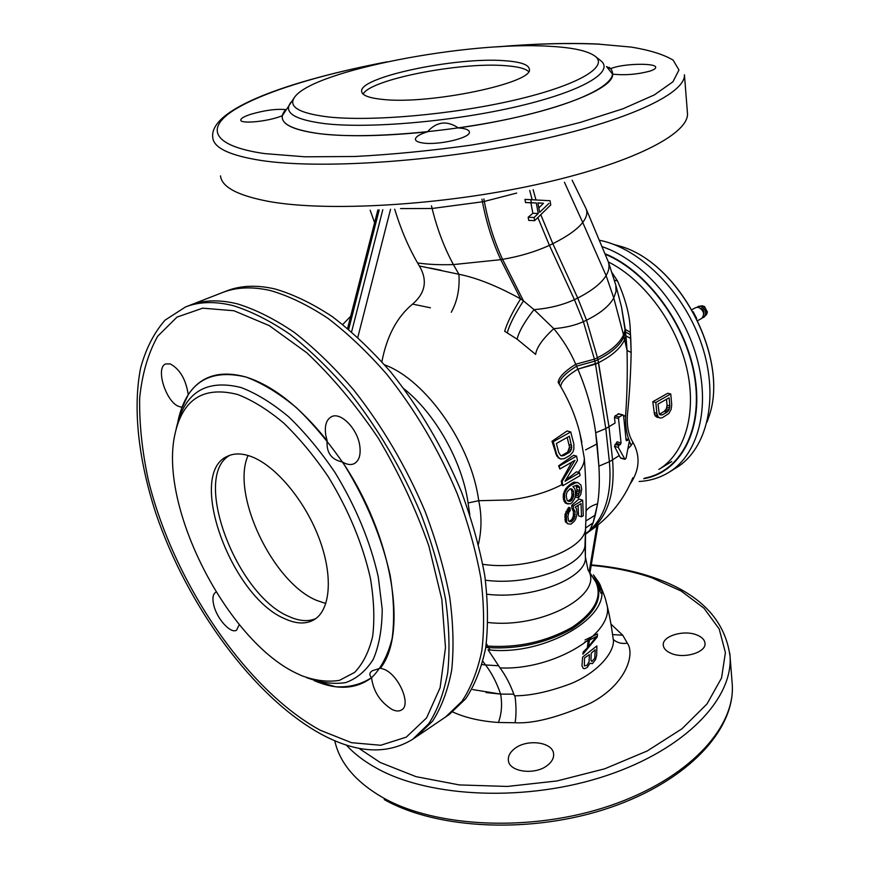 <?xml version="1.0" encoding="UTF-8"?>
<svg xmlns="http://www.w3.org/2000/svg" width="869" height="869" viewBox="0 0 869 869"><rect width="100%" height="100%" fill="white"/><g stroke="black" fill="none" stroke-linecap="round" stroke-linejoin="round"><path stroke-width="1.3" d="M561.374 455.747L563.666 455.617L569.195 452.467L567.718 452.043L561.374 455.747L562.069 455.953M567.175 437.465L569.51 446.927L567.718 452.043M559.886 469.01L559.278 466.023L576.56 456.106L573.67 455.258L558.626 465.827L559.886 469.01L574.974 460.331L562.156 481.339L562.851 485.717L561.808 484.652C547.253 492.354 529.818 497.448 509.495 499.947L478.721 500.707C481.828 515.176 481.741 529.699 478.439 544.276C481.741 529.699 481.828 515.176 478.721 500.707L468.076 502.955L469.836 514.785L468.076 502.955L478.721 500.707L509.495 499.947C529.818 497.448 547.253 492.354 561.808 484.652L561.331 481.078L571.737 462.199M576.56 456.106L577.451 460.548L564.98 481.296L579.59 472.747L576.505 471.824L565.676 480.155M578.243 472.345C582.469 467.511 584.489 462.786 584.305 458.169L579.775 432.838L584.305 458.169C586.184 482.414 586.608 505.628 585.576 527.798C586.151 549.425 528.091 571.183 482.849 564.318C528.091 571.183 586.151 549.425 585.576 527.798L585.033 543.994C586.021 564.926 530.34 586.379 485.445 580.199C530.34 586.379 586.021 564.926 585.033 543.994L585.348 556.616L585.576 527.798C586.608 505.628 586.184 482.414 584.305 458.191C584.489 462.786 582.469 467.511 578.243 472.345M381.871 361.721C386.868 336.031 397.111 316.816 412.59 304.096C425.484 292.918 427.733 280.209 419.358 265.979L458.908 274.267C476.647 277.776 497.209 285.977 520.607 298.871C512.558 311.808 507.246 322.616 504.661 331.285L517.077 339.138L535.641 354.411C536.575 347.502 542.625 338.932 553.792 328.667C562.982 339.725 570.292 351.576 575.723 364.22L577.852 369.14C566.653 376.016 560.95 381.86 560.733 386.64L558.17 382.436L560.733 386.64C569.499 401.684 575.843 417.077 579.775 432.838C575.843 417.077 569.499 401.684 560.733 386.64C560.95 381.86 566.653 376.016 577.852 369.14C586.847 390.344 592.799 411.548 595.699 432.762L597.133 443.853L585.554 449.903L597.133 443.853L598.893 466.142L595.699 432.762L605.791 428.569L595.71 432.762C592.799 411.548 586.847 390.344 577.852 369.14L598.545 362.666C611.928 355.888 620.618 348.241 624.637 339.714L627.038 350.424L625.973 335.879L621.487 306.931L625.267 329.34L627.038 350.424C627.57 372.823 627.114 394.32 625.669 414.926C627.114 394.32 627.57 372.823 627.038 350.424L631.166 352.466L630.34 332.316C630.286 317.12 625.962 299.935 617.381 280.752L612.08 272.757L617.272 280.546L614.437 280.361L617.381 280.752L614.492 280.535L617.381 280.752C625.962 299.935 630.286 317.12 630.34 332.316L625.267 329.34L623.529 334.956L623.964 336.857L625.571 331.958L630.514 334.804L630.34 332.316L625.267 329.34L623.529 334.956L624.637 339.714L625.973 335.879L630.742 338.508L630.514 334.804L625.571 331.958L623.964 336.857L627.038 350.424L631.166 352.466L630.742 338.508L625.973 335.879L624.637 339.714C620.618 348.241 611.928 355.888 598.545 362.666L608.995 426.744L615.078 423.051L614.459 417.489L615.046 415.903L618.717 413.992M412.59 304.096L430.416 307.789L412.59 304.096M558.039 457.659L560.668 459.028L564.339 458.626L569.868 455.475L572.834 452.097L573.844 449.262L573.877 444.124L570.727 431.947L567.099 430.948L551.978 441.289L556.747 456.04L560.668 459.028M419.358 265.979L417.587 262.949C408.343 246.948 400.718 229.025 394.689 209.179M427.418 131.816C419.553 134.304 415.545 136.802 415.404 139.333C415.621 141.05 418.032 142.255 422.649 142.95C438.074 145.568 471.02 137.823 469.379 132.012C469.141 130.209 466.577 128.949 461.689 128.264L458.343 127.949C545.96 115.588 614.307 90.083 612.602 74.137C625.115 75.462 637.629 74.43 650.131 71.041C653.803 69.813 655.66 68.618 655.693 67.445C656.508 62.992 626.136 63.383 612.862 67.825L610.516 68.662L609.212 67.369C623.573 79.144 590.833 99.674 523.073 115.773C455.562 131.903 366.012 139.561 319.662 133.707C347.394 136.922 383.316 136.292 427.418 131.816C436.618 121.584 446.927 120.291 458.343 127.949M610.516 68.662L606.497 66.576L612.602 74.137M290.909 102.292C283.12 112.546 294.341 119.65 324.561 123.615C368.891 128.862 453.933 121.475 518.239 106.3C582.773 91.158 614.437 71.931 601.044 60.917L599.914 60.026M285.608 109.581C276.103 108.712 264.35 110.32 250.359 114.415C244.037 116.533 240.843 118.412 240.767 120.052C240.257 123.909 264.926 121.921 279.383 116.815L282.327 115.729L294.287 97.643M282.327 115.729C280.904 124.224 293.353 130.22 319.662 133.707C288.095 129.307 276.483 121.627 284.826 110.656L285.705 109.603M528.58 71.508C525.148 68.423 517.185 66.457 504.704 65.631C459.419 61.992 369.933 79.579 363.112 94.113M514.622 748.665C527.048 738.552 553.075 742.028 553.607 754.01C553.933 758.029 551.934 761.765 547.622 765.209C535.271 775.517 508.821 772.063 508.365 760.223C508.007 756.03 510.092 752.174 514.622 748.665M622.758 635.228L610.961 624.105L622.758 635.228L612.58 634.576L622.758 635.228L627.375 643.212L622.758 635.228M515.132 722.736C533.479 723.812 558.561 717.316 590.377 703.227C625.561 684.968 635.369 654.585 627.375 643.212C621.683 644.016 616.936 642.723 613.134 639.334C616.936 642.723 621.683 644.016 627.375 643.212C635.369 654.585 625.561 684.968 590.377 703.227C558.561 717.316 533.479 723.812 515.132 722.736C516.36 714.687 516.295 705.704 514.948 695.776C516.295 705.704 516.36 714.687 515.132 722.736L498.448 722.476L515.132 722.736M472.736 689.584L500.62 694.092C502.358 704.172 501.641 713.645 498.448 722.476C480.633 721.27 465.393 717.772 452.727 711.972C465.393 717.772 480.633 721.27 498.448 722.476C501.641 713.645 502.358 704.172 500.62 694.092L486.075 692.56M671.064 653.347C666.241 651.283 663.644 648.578 663.286 645.232C661.95 636.075 683.968 629.493 696.927 635C701.946 637.031 704.629 639.79 704.998 643.277C706.378 652.391 683.957 659.158 671.064 653.347M662.352 414.882L660.005 414.828L659.245 413.84L658.007 404.107L669.119 397.774L669.836 405.845L669.173 409.527L667.099 412.134L662.352 414.882L659.484 414.155L664.188 411.406L666.327 408.81L667.066 405.16L666.501 399.262M627.429 414.611C629.471 394.798 630.72 374.083 631.166 352.466C630.72 374.083 629.471 394.798 627.429 414.611C626.647 425.973 628.483 435.195 632.958 442.288L631.176 445.471L629.362 441.094L631.176 445.471L627.896 448.719L631.176 445.471L632.958 442.288C628.483 435.195 626.647 425.973 627.429 414.611M630.079 484.174C639.649 470.129 640.605 456.16 632.958 442.288C640.605 456.16 639.649 470.129 630.079 484.174M655.823 402.488L652.793 401.739L654.542 414.676L656.638 417.12L660.972 418.043L662.602 417.565L668.869 413.459L671.14 409.332L671.726 404.758L670.759 393.994L655.823 402.488L656.845 413.329L658.181 416.827L659.614 417.88M652.793 401.739L667.729 393.266L670.759 393.994M669.836 405.845L667.066 405.16M667.099 412.134L664.188 411.406M668.315 410.961L665.426 410.233M669.173 409.527L666.327 408.81M669.684 407.822L666.871 407.116M658.181 416.827L655.28 416.088M657.377 415.393L654.542 414.676M656.845 413.329L654.064 412.623M623.681 416.685L625.68 414.926C625.267 424.539 626.321 432.773 628.83 439.616C626.321 432.773 625.267 424.539 625.669 414.926L623.681 416.685M623.584 415.686L622.671 415.024L619.184 416.99L618.511 418.554L621.053 442.918L620.379 444.483L618.793 445.395L618.25 447.383L624.985 459.353L626.06 458.224L629.406 440.876L628.96 439.649L626.549 440.713L626.082 439.996L623.584 415.686M624.648 459.06L620.444 457.865L614.47 446.329L617.055 441.81L621.053 442.918M589.747 531.068L589.758 530.362L585.326 534.033L589.758 530.362L593.092 522.823L595.298 515.078L585.847 520.976L595.298 515.078L597.611 503.77C591.93 505.486 588.085 507.865 586.086 510.907C588.085 507.865 591.93 505.486 597.611 503.77C599.338 492.756 599.762 480.22 598.893 466.142C599.762 480.22 599.338 492.756 597.611 503.77L593.092 522.823L585.565 528.059L593.092 522.823L589.747 531.068C609.473 517.631 623.844 499.86 632.871 477.754L632.35 479.025L632.871 477.754C623.844 499.86 609.473 517.631 589.747 531.068L588.976 531.6L589.747 531.068M632.36 478.993L632.838 477.831L632.36 478.993M620.444 457.865L621.096 458.05M576.093 485.315L576.951 489.595L575.854 497.133L578.374 497.926L578.167 495.591L575.669 494.809M568.207 504.031L566.621 503.488L564.676 499.642L564.492 494.657L565.284 491.604L568.272 487.259L570.759 485.26L575.93 482.74L577.874 482.632L573.866 482.11L569.521 484.88L565.523 488.975L563.308 494.287L563.384 499.23L565.328 503.075L570.107 503.868L571.932 502.782L574.637 498.697L575.495 495.688L575.365 490.757L574.724 488.595L572.91 486.586L577.027 485.184L579.123 486.488L579.96 490.529L578.167 495.591M582.675 500.207L583.295 515.708L581.513 516.805L581.035 503.596L575.267 507.072L576.484 508.723L577.07 513.546L575.756 518.967L574.333 521.194L571.107 524.094L567.805 523.822L566.653 522.226L566.327 514.882L570.042 507.822L570.227 510.603L568.826 512.406L567.902 516.295L568.456 520.65L569.217 521.574L571.422 521.606L574.29 518.489L575.159 511.895L573.518 509.093L573.312 505.856L582.675 500.207L578.982 499.034L571.715 505.334L571.932 508.582L573.41 511.33L573.323 516.143L571.835 519.597L569.086 521.411M570.042 507.822L568.695 507.387L564.98 514.437L565.382 521.802L567.805 523.822M578.07 505.389L578.515 515.828L581.513 516.805M570.629 488.704L571.856 490.844L571.976 495.775L570.9 499.045L567.837 501.076L570.27 501.304L571.367 500.653L569.945 500.196M562.156 481.339L561.331 481.078M558.724 457.854L556.518 453.933L553.292 441.658L570.727 431.947M560.711 455.584L558.756 452.673L556.388 443.494L569.358 436.238L571.802 447.578L570.553 451.13L569.195 452.467M562.851 485.717L580.025 475.647L579.59 472.747M577.874 482.632L580.872 484.945L581.709 488.986L580.731 494.548L578.374 497.926M571.367 500.653L573.638 496.308L573.497 491.354L572.063 489.149L570.053 488.791L566.936 492.18L566.186 495.699L567.077 500.229L569.13 501.489M553.292 441.658L551.978 441.289M556.518 453.933L555.682 453.694M557.496 456.258L556.747 456.04M571.683 445.362L569.238 444.667M571.802 447.578L569.51 446.927M571.422 449.501L569.347 448.904M570.553 451.13L568.76 450.62M563.666 455.617L562.895 455.389M559.278 466.023L558.626 465.827M579.123 486.488L576.31 485.619M579.656 487.694L576.701 486.781M579.96 490.529L576.951 489.595M579.742 492.158L576.81 491.246M579.156 494.005L576.408 493.136M575.93 482.74L573.866 482.11M573.312 483.761L571.748 483.273M570.759 485.26L569.521 484.88M568.272 487.259L567.196 486.922M566.566 489.301L565.523 488.975M565.284 491.604L564.198 491.267M564.492 494.657L563.308 494.287M564.405 497.264L563.155 496.862M564.676 499.642L563.384 499.23M565.295 501.793L563.992 501.37M566.621 503.488L565.328 503.075M572.41 499.523L570.9 499.045M570.27 501.304L568.923 500.881M572.063 489.149L570.64 488.704M572.964 490.149L571.4 489.66M573.497 491.354L571.856 490.844M573.855 494.678L572.16 494.135M573.638 496.308L571.976 495.775M573.051 498.154L571.465 497.655M574.702 510.277L572.997 509.723M573.518 509.093L571.932 508.582M575.159 511.895L573.41 511.33M575.267 514.644L573.551 514.079M574.963 516.686L573.323 516.143M574.29 518.489L572.758 517.978M573.225 520.053L571.835 519.597M572.15 521.172L570.868 520.737M571.422 521.606L570.183 521.204M570.325 521.824L569.13 521.422M568.652 509.625L567.348 509.201M567.283 511.906L565.969 511.472M566.327 514.882L564.98 514.437M566.088 517.403L564.731 516.957M566.208 520.162L564.883 519.727M566.653 522.226L565.382 521.802M573.312 505.856L571.715 505.334M458.908 274.267L453.401 264.578L500.761 259.668C492.473 241.843 486.368 222.551 482.447 201.804L484.326 201.434L483.859 198.892L484.326 201.434L482.447 201.804C486.368 222.551 492.473 241.843 500.761 259.668L453.401 264.578C444.276 247.73 437.183 229.025 432.11 208.484L482.447 201.804L481.969 199.197L482.447 201.804L432.11 208.484L431.469 205.844L432.11 208.484L400.522 208.593L432.11 208.484C437.183 229.025 444.276 247.73 453.401 264.578C439.964 265.012 428.026 264.469 417.587 262.949C428.026 264.469 439.964 265.012 453.401 264.578L458.908 274.267C459.875 288.508 457.344 301.174 451.304 312.253C457.344 301.174 459.875 288.508 458.908 274.267C476.647 277.776 497.209 285.977 520.607 298.871C512.558 311.808 507.246 322.616 504.661 331.285L517.077 339.138C518.999 331.382 524.648 321.552 534.033 309.625L553.792 328.667C562.982 339.725 570.292 351.576 575.723 364.22L577.852 369.14L595.504 364.144L605.791 428.569L609.386 461.689L598.893 466.142L609.386 461.689C612.113 492.875 605.563 515.762 589.758 530.362C605.563 515.762 612.113 492.875 609.386 461.689L612.547 459.82C615.317 493.049 607.779 516.707 589.942 530.818C607.779 516.707 615.317 493.049 612.547 459.82L609.386 461.689L605.791 428.569L615.078 423.051M523.486 300.913L534.033 309.625L553.792 328.667C565.089 327.754 574.963 325.43 583.381 321.682L586.542 320.183C600.251 313.427 609.321 306.007 613.764 297.937L616.034 291.463L615.839 285.228L621.487 306.931L615.839 285.228L616.034 291.463L613.764 297.937L623.529 334.956C619.467 343.44 610.777 351.022 597.448 357.713L597.894 359.679C611.233 352.966 619.934 345.351 623.964 336.857C619.934 345.351 611.233 352.966 597.894 359.679L608.995 426.744L612.547 459.82L619.282 455.53L612.547 459.82L608.995 426.744L605.791 428.569L595.504 364.144L598.545 362.666L597.894 359.679L594.852 361.146L595.504 364.144L594.852 361.146L597.894 359.679L597.448 357.713C610.777 351.022 619.467 343.44 623.529 334.956L613.764 297.937L606.095 275.592C608.952 270.77 609.723 266.251 608.387 262.025L586.043 208.625L572.15 180.22L586.043 208.625C587.77 212.699 586.662 217.315 582.719 222.486L606.095 275.592C608.952 270.77 609.723 266.251 608.387 262.025L615.839 285.228L608.387 262.025L586.043 208.625C587.77 212.699 586.662 217.315 582.719 222.486L606.095 275.592L613.764 297.937C609.321 306.007 600.251 313.427 586.542 320.183L597.448 357.713L594.418 359.169L594.852 361.146L576.592 366.175L594.852 361.146L594.418 359.169L597.448 357.713L586.542 320.183L577.722 298.045C591.887 290.811 601.348 283.337 606.095 275.592C601.348 283.337 591.887 290.811 577.722 298.045L586.542 320.183L583.381 321.682L594.418 359.169L575.723 364.22L594.418 359.169L583.381 321.682L574.431 299.664L577.722 298.045L552.836 243.689C567.37 236.411 577.331 229.34 582.719 222.486L564.437 182.262L582.719 222.486C577.331 229.34 567.37 236.411 552.836 243.689L577.722 298.045L574.431 299.664L583.381 321.682C574.963 325.43 565.089 327.754 553.792 328.667C542.625 338.932 536.575 347.502 535.641 354.411L517.077 339.138C518.999 331.382 524.648 321.552 534.033 309.625C549.012 308.419 562.482 305.095 574.431 299.664L549.404 245.362L552.836 243.689L540.768 214.686L552.836 243.689L549.404 245.362L574.431 299.664C562.482 305.095 549.012 308.419 534.033 309.625L523.486 300.913C515.111 313.666 509.69 324.289 507.224 332.773C509.69 324.289 515.111 313.666 523.486 300.913L520.607 298.871L523.486 300.913L502.575 259.353C519.705 256.442 535.315 251.771 549.404 245.362L537.857 217.532L549.404 245.362C535.315 251.771 519.705 256.442 502.575 259.353L523.486 300.913M537.922 202.988L543.462 203.27L538.834 207.941M550.772 204.91L550.023 200.728L524.963 199.381L525.506 202.542L530.894 202.803L532.871 213.307L528.156 217.261L528.743 220.4L534.663 220.65L550.772 204.91M548.904 203.433L539.649 212.351L537.9 202.879L543.462 203.27M530.753 199.544L531.339 202.716L536.292 202.966L538.237 213.502L534.077 217.5L534.663 220.65M534.077 217.5L528.156 217.261M538.237 213.502L532.871 213.307M536.292 202.966L530.894 202.803M531.339 202.716L525.506 202.542M584.652 642.082L588.204 640.714L587.303 647.916L583.175 652.043L582.914 654.205L597.296 636.944L597.47 633.957L585.022 639.975M596.406 636.532L588.585 646.623L589.367 640.105L596.406 636.532M589.975 663.264L592.43 663.666L595.613 659.462L596.699 655.02L596.873 645.939L582.61 657.094L581.958 665.882L583.262 668.402L584.641 668.696L587.357 667.338L589.975 663.264M595.211 649.74L594.765 658.3L591.832 661.483L590.953 660.299L591.213 653.195L595.211 649.74M587.053 665.296L584.37 665.904L584.489 657.985L589.378 654.607L589.073 661.689L587.053 665.296M500.62 694.092L513.84 694.179L500.62 694.092C496.71 682.686 491.691 672.975 485.554 664.959L482.903 661.396L485.554 664.959L498.448 665.752L485.554 664.959C491.691 672.975 496.71 682.686 500.62 694.092M639.139 481.48C649.947 480.894 659.875 477.831 668.945 472.312L676.278 467.772C707.008 449.219 719.326 398.36 702.119 345.829C685.098 293.287 640.953 248.664 600.055 240.365M316.718 600.425L325.875 603.51L316.718 600.425C272.92 582.773 230.633 494.059 248.067 455.497C230.633 494.059 272.92 582.773 316.718 600.425M229.894 455.269C191.462 475.854 236.183 594.841 288.747 616.403C299.034 621.139 308.039 621.878 315.762 618.609M306.616 677.646C320.694 682.838 333.761 684.468 345.829 682.545C357.029 678.45 366.207 670.64 373.366 659.115C379.101 645.537 382.056 628.917 382.219 609.278L378.287 576.983C370.281 541.474 355.812 506.584 334.88 472.301C320.379 450.989 304.965 432.469 288.617 416.751C272.193 403.097 256.322 393.353 241.017 387.509C205.616 378.775 183.978 392.712 176.081 429.329M182.001 407.05L177.895 421.508C186.151 383.055 208.864 368.228 246.036 377.037C262.134 383.044 278.819 393.157 296.101 407.398C313.296 423.811 329.514 443.19 344.754 465.534C366.74 501.5 381.882 538.117 390.17 575.387C393.95 598.85 394.613 619.858 392.147 638.411C387.987 655.063 381.252 668.055 371.943 677.364C361.439 684.403 349.349 687.531 335.695 686.771L314.078 680.59C336.879 690.344 356.029 689.378 371.541 677.701C373.388 691.518 380.274 702.13 392.201 709.549C396.025 711.32 399.164 711.439 401.619 709.908C411.515 704.792 398.795 675.007 384.098 669.304L380.405 668.163C408.202 633.24 392.56 536.195 342.44 461.982C346.916 464.687 350.88 465.23 354.302 463.601C359.179 460.733 360.993 454.759 359.755 445.667C357.409 428.58 340.518 411.537 331.371 416.783C326.288 419.694 324.419 425.81 325.756 435.13L327.135 440.735C299.718 406.681 272.681 385.445 246.036 377.037C220.02 369.933 200.75 375.821 188.247 394.711C185.933 379.449 179.948 369.195 170.281 363.926L165.849 363.915C154.91 367.326 166.153 402.738 179.177 406.551L182.262 407.355L188.247 394.711M380.405 668.163L372.334 670.77C369.368 672.573 369.097 674.876 371.541 677.701M327.135 440.735C326.255 452.619 331.35 459.701 342.44 461.982M216.153 592.082L215.718 592.289C212.862 594.135 212.21 598.393 213.741 605.052C216.805 618.728 230.73 634.153 236.574 630.188L239.268 624.572M595.58 56.594C608.343 67.119 577.429 85.499 515.024 100.011C452.847 114.556 370.791 121.758 327.819 116.891C298.512 113.209 287.563 106.485 294.971 96.698C314.611 70.248 467.75 41.136 549.273 46.274C573.029 47.513 588.454 50.956 595.58 56.594L601.044 60.917M382.621 99.414C429.731 104.921 534.848 82.631 529.319 69.085C528.602 64.545 520.194 61.742 504.096 60.678C455.649 56.854 358.734 77.189 361.656 91.451C362.101 95.394 369.086 98.056 382.621 99.414M430.003 268.032L441.354 270.302M185.455 306.985L226.57 290.952C240.539 285.466 256.637 284.793 274.876 288.932C293.19 294.243 312.275 303.433 332.132 316.501C352.141 331.73 371.726 350.305 390.909 372.214C419.369 407.778 442.81 447.459 461.211 491.267C471.943 520.075 479.786 548.165 484.761 575.528C488.009 601.967 488.313 626.104 485.684 647.959C481.469 668.142 474.8 685.087 465.654 698.806L449.219 714.514L412.699 739.291L428.699 723.779C437.52 710.114 443.853 693.125 447.698 672.812C449.946 650.762 449.24 626.332 445.601 599.501C440.214 571.693 431.969 543.092 420.857 513.698C401.88 468.967 377.993 428.33 349.197 391.8C329.829 369.271 310.124 350.142 290.083 334.391C270.216 320.846 251.206 311.254 233.033 305.606C214.969 301.163 199.11 301.619 185.455 306.985L165.067 320.14C154.019 332.784 145.873 348.708 140.637 367.924C132.566 408.528 138.573 460.277 155.823 513.21C187.215 605.975 253.791 697.351 321.367 734.272C356.648 753.26 387.096 754.933 412.699 739.291M296.133 673.127L301.597 675.669C315.208 680.688 327.83 682.252 339.464 680.351L354.585 672.421C362.992 663.731 369.021 651.674 372.671 636.238C374.756 619.076 373.985 599.675 370.368 578.048C362.558 543.712 348.534 509.962 328.308 476.809C314.306 456.182 299.414 438.237 283.631 422.986C267.771 409.723 252.455 400.229 237.661 394.493C203.444 385.825 182.523 399.186 174.865 434.576C158.81 506.877 226.776 640.116 296.133 673.127M284.717 618.706C296.036 623.942 305.714 624.333 313.785 619.901C330.6 610.429 333.468 575.897 318.912 537.792C304.465 499.708 274.897 464.893 250.641 456.344C241.767 453.216 234.13 453.162 227.711 456.171C186.107 473.105 230.85 596.536 284.717 618.706M489.92 649.925L488.595 647.633L485.782 647.394L488.595 647.633L489.92 649.925L488.595 647.633C518.293 649.349 546.08 643.114 571.965 628.906C594.917 613.633 603.129 598.404 596.579 583.208L594.646 579.916M600.979 589.997L593.418 574.854L598.676 582.306C618.424 612.96 546.264 657.018 488.052 649.773L500.023 667.903C505.736 675.604 510.537 684.891 514.437 695.797C530.362 695.841 549.219 691.767 570.998 683.599C600.186 671.563 616.338 649.371 613.047 638.063L612.862 636.629M707.084 421.986L709.082 416.153C729.623 358.3 678.982 261.96 619.684 246.079L613.742 244.417M697.731 320.574L701.685 318.478C704.976 314.154 703.868 310.407 698.328 307.246L695.939 307.55L691.974 309.625M693.104 311.623L696.721 318.51M698.035 306.464L702.228 305.79C705.682 307.593 707.181 310.429 706.703 314.306L703.771 317.37C707.062 313.046 705.954 309.31 700.425 306.149L697.09 307.202M703.771 317.37L702.63 317.739M704.531 306.572L707.366 311.96M384.652 364.871C425.984 379.916 471.465 444.776 478.721 500.707C471.465 444.776 425.984 379.916 384.652 364.871M468.076 502.955C462.341 461.656 435.206 413.459 403.966 388.812C435.206 413.459 462.341 461.656 468.076 502.955M390.561 209.255L357.822 337.346M348.686 329.329L379.199 209.863M382.805 209.69L351.608 331.817M220.498 175.864C221.747 187.139 237.987 195.688 269.227 201.521C327.439 212.025 441.441 205.442 536.108 184.684C630.992 163.969 688.791 134.141 687.488 113.557L684.446 74.788C685.608 93.515 627.016 121.508 530.959 141.669C435.119 161.884 319.901 169.368 261.406 160.515C230.013 155.594 213.807 148.002 212.786 137.726C213.807 148.002 230.013 155.594 261.406 160.515C319.901 169.368 435.119 161.884 530.959 141.669C627.016 121.508 685.608 93.515 684.446 74.788L687.488 113.557C688.791 134.141 630.992 163.969 536.108 184.684C441.441 205.442 327.439 212.025 269.227 201.521C237.987 195.688 221.747 187.139 220.498 175.864M264.697 153.607C212.753 146.166 205.453 128.634 233.055 110.667C261.189 92.581 319.477 74.756 384.891 62.296C319.477 74.756 261.189 92.581 233.055 110.667C205.453 128.634 212.753 146.166 264.697 153.607L304.91 156.8L354.91 156.496C392.18 154.519 430.839 150.728 470.889 145.156C510.407 138.66 546.916 131.067 580.405 122.377L623.095 108.744L654.314 94.927L672.943 81.784L678.961 70.009L673.117 60.124C663.873 54.562 649.99 50.217 631.459 47.111L598.947 44.178L631.459 47.111C649.99 50.217 663.873 54.562 673.117 60.124L678.961 70.009L672.943 81.784L654.314 94.927L623.095 108.744L580.405 122.377C546.916 131.067 510.407 138.66 470.889 145.156C430.839 150.728 392.18 154.519 354.91 156.496L304.91 156.8L264.697 153.607M498.969 46.752C535.836 43.667 569.152 42.82 598.947 44.178C569.152 42.82 535.836 43.667 498.969 46.752M652.043 577.852L681.122 591.018L703.999 608.224L719.206 629.004L725.398 652.597L721.542 678.005L707.029 703.912L681.959 728.787L647.242 750.957L604.715 768.804L557.029 780.949L507.431 786.445L459.353 784.924L416.034 776.658L380.155 762.461L358.821 748.252L380.155 762.461L416.034 776.658L459.353 784.924L507.431 786.445L557.029 780.949L604.715 768.804L647.242 750.957L681.959 728.787L707.029 703.912L721.542 678.005L725.398 652.597L719.206 629.004L703.999 608.224L681.122 591.018L652.043 577.852C633.479 571.465 613.199 567.316 591.202 565.393C613.199 567.316 633.479 571.465 652.043 577.852M729.819 653.369L730.058 656.399C732.969 698.633 685.771 749.056 606.844 775.485C528.091 802.022 430.959 798.122 377.45 768.674C364.654 761.722 354.27 753.836 346.307 745.005C354.27 753.836 364.654 761.722 377.45 768.674C430.959 798.122 528.091 802.022 606.844 775.485C685.771 749.056 732.969 698.633 730.058 656.399C725.159 619.64 699.664 593.353 653.597 577.559C634.533 571.02 613.764 566.794 591.289 564.883C613.764 566.794 634.533 571.02 653.597 577.559C699.664 593.353 725.159 619.64 730.058 656.399L729.819 653.369M334.761 740.703C339.594 762.917 355.671 781.915 383.001 797.72C436.216 827.94 532.491 832.263 610.44 805.53C688.574 778.896 735.239 727.668 732.263 684.522L730.058 656.399L732.263 684.522C735.239 727.668 688.574 778.896 610.44 805.53C532.491 832.263 436.216 827.94 383.001 797.72C355.671 781.915 339.594 762.917 334.761 740.703M608.365 261.949C643.842 279.666 676.321 323.246 686.738 368.174C697.21 413.133 684.913 453.64 658.843 469.423L671.715 461.537M605.552 254.4C647.416 271.704 686.564 325.212 694.679 377.613C703.01 430.09 680.166 471.595 644.635 478.124M589.171 571.715L596.916 525.864M622.671 415.024L618.055 413.818M618.511 418.554L614.459 417.489M619.184 416.99L615.046 415.903M626.984 440.637L626.212 440.42M628.537 439.725L625.984 439.03M618.25 447.383L614.47 446.329M618.793 445.395L614.991 444.341M620.379 444.483L616.458 443.386M482.045 664.589L485.554 664.959L482.045 664.589M559.201 384.109C559.506 379.253 565.306 373.279 576.592 366.175C565.306 373.279 559.506 379.253 559.201 384.109M558.17 382.436C558.539 377.548 564.383 371.476 575.723 364.22C564.383 371.476 558.539 377.548 558.17 382.436M370.151 210.233L374.604 222.66L370.151 210.233M500.761 259.668L502.575 259.353C494.298 241.495 488.226 222.182 484.326 201.434L516.686 193.059L484.326 201.434C488.226 222.182 494.298 241.495 502.575 259.353L500.761 259.668L520.607 298.871L500.761 259.668M533.121 189.67L535.945 199.859L533.121 189.67M529.699 190.409L532.154 199.631L529.699 190.409M596.579 583.208L588.063 570.053C604.694 594.548 542.234 628.971 487.987 622.486C542.234 628.971 604.694 594.548 588.063 570.053L595.363 581.035C602.89 596.275 595.146 611.7 572.15 627.309C546.025 641.789 517.881 648.046 487.705 646.08L486.336 643.581L487.705 646.08L485.999 645.917L487.705 646.08L488.595 647.633C518.293 649.349 546.08 643.114 571.965 628.906C594.917 613.633 603.129 598.404 596.579 583.208C603.129 598.404 594.917 613.633 571.965 628.906C546.08 643.114 518.293 649.349 488.595 647.633L487.705 646.08C517.881 648.046 546.025 641.789 572.15 627.309C595.146 611.7 602.89 596.275 595.363 581.035L601.174 593.57M588.063 570.053L585.348 556.616C588.346 577.396 532.925 599.958 487.042 594.255C532.925 599.958 588.346 577.396 585.348 556.616L588.063 570.053M643.712 478.689C679.808 472.779 703.358 431.263 695.178 378.287C687.238 325.386 647.644 271.161 605.345 253.857M668.945 472.312C698.231 454.53 710.94 407.268 696.536 356.703C682.263 306.16 642.419 260.287 602.651 246.861M445.547 717.012L461.939 701.326C471.041 687.607 477.689 670.651 481.871 650.457C484.457 628.591 484.109 604.411 480.829 577.939C475.81 550.533 467.924 522.388 457.159 493.516C438.693 449.621 415.219 409.842 386.716 374.181C367.522 352.217 347.915 333.587 327.906 318.304C308.05 305.182 288.964 295.949 270.672 290.604C252.445 286.433 236.368 287.096 222.431 292.571L189.746 305.312C203.433 299.935 219.325 299.447 237.411 303.868C255.595 309.473 274.615 319.021 294.482 332.523C314.524 348.208 334.217 367.294 353.553 389.746C382.327 426.179 406.16 466.718 425.082 511.352C436.151 540.692 444.352 569.238 449.697 597.003C453.303 623.779 453.955 648.187 451.674 670.216C447.785 690.518 441.409 707.507 432.556 721.172L416.512 736.706L445.547 717.012M320.455 730.34L351.565 742.691L380.687 745.265L406.236 737.162L426.57 717.924L440.105 687.737L445.493 647.59L441.832 599.425L428.884 546.047C415.816 508.919 398.914 472.91 378.2 438.019C355.845 404.932 332.012 376.505 306.714 352.716L269.281 325.636L233.978 310.754L202.738 308.169L177.004 317.098L157.691 336.227C148.088 353.401 142.082 374.05 139.659 398.165C139.246 423.681 142.092 450.794 148.208 479.492C172.812 580.926 245.666 689.66 320.455 730.34M500.023 667.903C553.955 670.64 616.675 632.393 606.508 603.249L605.943 601.152M703.499 312.731L701.707 309.321M703.727 314.469C704.487 311.515 703.434 309.407 700.588 308.18L700.403 308.147M347.589 328.417L377.863 209.929M599.588 44.102C568.945 42.7 534.685 43.624 496.829 46.872C534.685 43.624 568.945 42.7 599.588 44.102M386.987 61.84C289.801 80.502 208.484 108.853 212.786 137.726C208.484 108.853 289.801 80.502 386.987 61.84M384.228 799.567C437.791 829.917 533.153 834.066 610.516 807.431C687.868 780.894 735.131 729.71 732.263 684.522C735.131 729.71 687.868 780.894 610.516 807.431C533.153 834.066 437.791 829.917 384.228 799.567M589.942 572.845L598.035 524.974M618.435 413.731L623.084 414.947M625.962 438.823L628.96 439.649M620.738 458.137L624.985 459.353M581.893 442.343L579.775 432.838L581.893 442.343M585.304 534.468L589.008 531.578L585.304 534.468M350.707 316.251L342.744 324.485M598.676 582.306C603.021 591.55 605.628 598.535 606.508 603.249C609.104 613.036 611.287 624.637 613.047 638.063M709.082 416.153C729.602 357.952 679.254 262.177 619.684 246.079M704.64 306.616L702.228 305.79M707.399 311.852L706.703 314.306"/></g></svg>
